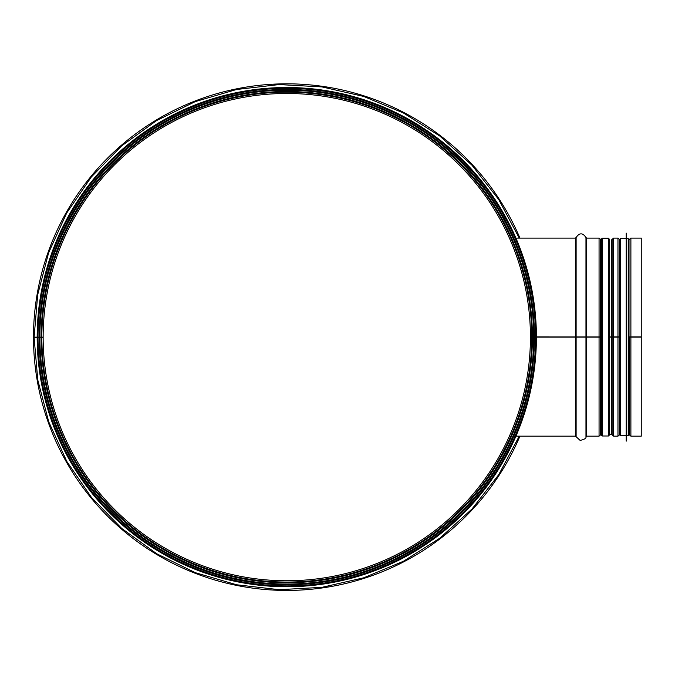 <?xml version="1.0" encoding="UTF-8"?>
<svg xmlns="http://www.w3.org/2000/svg" width="675" height="675" viewBox="0 0 675 675"><rect width="100%" height="100%" fill="white"/><g stroke="black" fill="none" stroke-linecap="round" stroke-linejoin="round"><path stroke-width="1.01" d="M37.969 337.559A248.83 248.83 0 0 0 411.455 552.471A248.83 248.83 0 0 0 411.083 121.559A248.83 248.83 0 0 0 37.969 337.129L43.149 337.129A243.641 243.641 0 0 1 408.493 126.056A243.641 243.641 0 0 1 408.856 547.982A243.641 243.641 0 0 1 43.149 337.551L34.113 337.567L37.766 379.949L48.752 421.858L66.842 461.489L91.454 497.407L121.762 528.474L156.786 553.795L195.446 572.712L236.63 584.769L279.18 589.688L321.95 587.343L363.766 577.792L403.473 561.254L439.94 538.11L472.044 508.967L498.783 474.626L519.252 436.151M37.969 337.129L34.113 337.129L37.69 294.73L48.617 252.771L66.673 213.055L91.277 177.053L121.601 145.918L156.642 120.538L195.337 101.579L236.545 89.497L279.129 84.569L321.907 86.898L363.724 96.441L403.422 112.978L439.881 136.097L471.994 165.232L498.749 199.572L519.252 238.098M41.183 337.129A245.607 245.607 0 0 1 409.472 124.352A245.607 245.607 0 0 1 409.843 549.686A245.607 245.607 0 0 1 41.192 337.551A245.607 245.607 0 0 0 409.843 549.686A245.607 245.607 0 0 0 409.472 124.352A245.607 245.607 0 0 0 41.183 337.129M515.092 432.894L516.392 429.73M517.97 425.706L519.86 420.618M522.821 411.826L524.121 407.599M525.074 404.308L525.538 402.637M527.091 396.689L529.267 387.087M531.2 376.574L532.837 364.593M533.731 354.822L534.364 337.129L533.765 354.291M532.778 365.108L531.191 376.633M528.955 388.598L526.947 397.271M524.99 404.612L524.5 406.291M522.34 413.345L520.881 417.715M519.657 421.183L518.155 425.225M516.248 430.085L515.118 432.818M533.739 319.604L534.364 337.12L533.739 319.511M527.437 278.986L527.293 278.37M526.416 274.911L525.462 271.35M524.213 266.971L523.277 263.883M521.412 258.095L518.155 249.016M515.092 239.363L514.392 239.718M514.747 240.545L516.046 243.675M518.78 250.678L521.353 257.918M523.479 264.532L523.943 266.06M525.504 271.485L526.07 273.594M527.344 278.606L529.36 287.592M531.25 297.97L532.769 309.082M39.226 337.129A247.573 247.573 0 0 1 410.451 122.656A247.573 247.573 0 0 1 410.83 551.382A247.573 247.573 0 0 1 39.226 337.559A247.573 247.573 0 0 0 410.83 551.382A247.573 247.573 0 0 0 410.451 122.656A247.573 247.573 0 0 0 39.226 337.129M37.176 337.129A249.615 249.615 0 0 1 411.472 120.884A249.615 249.615 0 0 1 411.851 553.154A249.615 249.615 0 0 1 37.176 337.559M536.406 336.952L601.383 336.96L536.406 336.952M536.406 337.129L601.383 337.129L601.383 435.215L602.176 435.999L602.176 238.258L601.383 239.051L601.383 337.129M629.345 336.952L630.889 336.952L629.007 336.96L629.007 241.312M619.574 336.96L617.971 336.952L619.515 336.952L619.515 239.397L617.971 238.098L617.971 336.952L613.651 336.952L619.515 337.129L619.515 434.852L617.971 436.151L617.971 337.129L613.651 337.129L613.651 436.151L612.098 434.852L612.098 337.129L613.651 337.129M612.098 336.952L613.651 336.952L611.322 336.96L612.098 336.952L612.098 239.414L612.098 336.952M609.247 336.96L611.322 336.96L609.247 336.96M600.607 336.952L600.607 239.397L600.615 336.952M609.247 337.129L612.098 337.129L612.098 434.852M629.007 337.129L641.25 337.129L641.25 436.151L630.889 436.151L629.345 434.852L629.345 337.129M629.345 239.397L630.889 238.098L630.889 336.952L641.25 336.952L630.889 336.952L630.889 436.151M630.889 238.098L641.25 238.098L641.25 337.129M601.383 434.978L601.383 239.279L601.383 240.064L599.062 238.098L599.062 436.151L586.727 436.151L586.727 238.098L599.062 238.098M601.383 239.043L601.383 435.206L601.383 239.043M609.247 240.064L609.247 434.185L611.322 434.185L612.098 434.835M609.247 239.279L609.247 335.281M40.399 337.559A246.392 246.392 0 0 1 40.399 337.129A246.392 246.392 0 0 0 40.399 337.559M38.593 337.129A248.198 248.198 0 0 0 38.593 337.559A248.198 248.198 0 0 1 38.593 337.129M628.222 238.646L628.222 435.603L629.007 434.818L629.007 239.431L628.222 238.646L626.645 238.646L626.214 233.145L626.214 441.104L626.299 233.145M629.007 434.185L629.007 240.064M628.222 435.603L626.645 435.603L626.645 238.646M626.214 441.104L626.214 233.145M625.86 238.646L620.359 238.646L619.574 239.431L619.574 434.818L620.359 435.603L620.359 238.646M519.944 238.098A253.311 253.311 0 0 0 35.75 370.938A253.311 253.311 0 0 0 519.944 436.151M43.149 337.129A243.641 243.641 0 0 1 408.493 126.056A243.641 243.641 0 0 1 408.856 547.982A243.641 243.641 0 0 1 43.149 337.551M41.85 337.129A244.941 244.941 0 0 1 409.143 124.934A244.941 244.941 0 0 1 409.506 549.104A244.941 244.941 0 0 1 41.85 337.551M39.892 337.129A246.907 246.907 0 0 1 410.122 123.23A246.907 246.907 0 0 1 410.493 550.808A246.907 246.907 0 0 1 39.892 337.559M39.876 337.129A246.923 246.923 0 0 1 410.13 123.213A246.923 246.923 0 0 1 410.501 550.825A246.923 246.923 0 0 1 39.876 337.559M39.15 337.129A247.641 247.641 0 0 1 410.493 122.588A247.641 247.641 0 0 1 410.864 551.45A247.641 247.641 0 0 1 39.15 337.559M38.002 337.129A248.788 248.788 0 0 1 411.058 121.593A248.788 248.788 0 0 1 411.438 552.437A248.788 248.788 0 0 1 38.002 337.559M515.919 238.098L575.37 238.098L575.37 436.151L576.121 436.733L576.121 337.129M611.322 434.185L611.322 240.064L613.651 238.098L613.651 336.952M575.37 238.098L576.121 237.524L576.121 336.952M585.967 337.129L585.967 436.733C586.448 438.218 584.499 439.433 580.12 440.395L576.121 436.733M576.121 237.524C579.403 232.63 582.685 232.63 585.967 237.524L585.967 336.952M600.607 434.852L600.615 337.129L600.607 434.852L599.062 436.151M602.176 238.258L608.462 238.258L608.462 435.999L602.176 435.999M39.614 337.129A247.177 247.177 0 0 0 39.614 337.559M39.378 337.559A247.413 247.413 0 0 1 39.378 337.129M515.919 436.151L575.37 436.151M585.967 436.733L586.727 436.151M585.967 237.524L586.727 238.098M600.615 434.835L602.176 434.185M613.651 436.151L617.971 436.151M613.651 238.098L617.971 238.098M629.007 432.945L629.345 434.852M608.462 238.258L609.247 239.06M608.462 435.999L609.247 435.215M626.645 435.603L626.299 441.104M625.86 435.603L620.359 435.603"/></g></svg>
